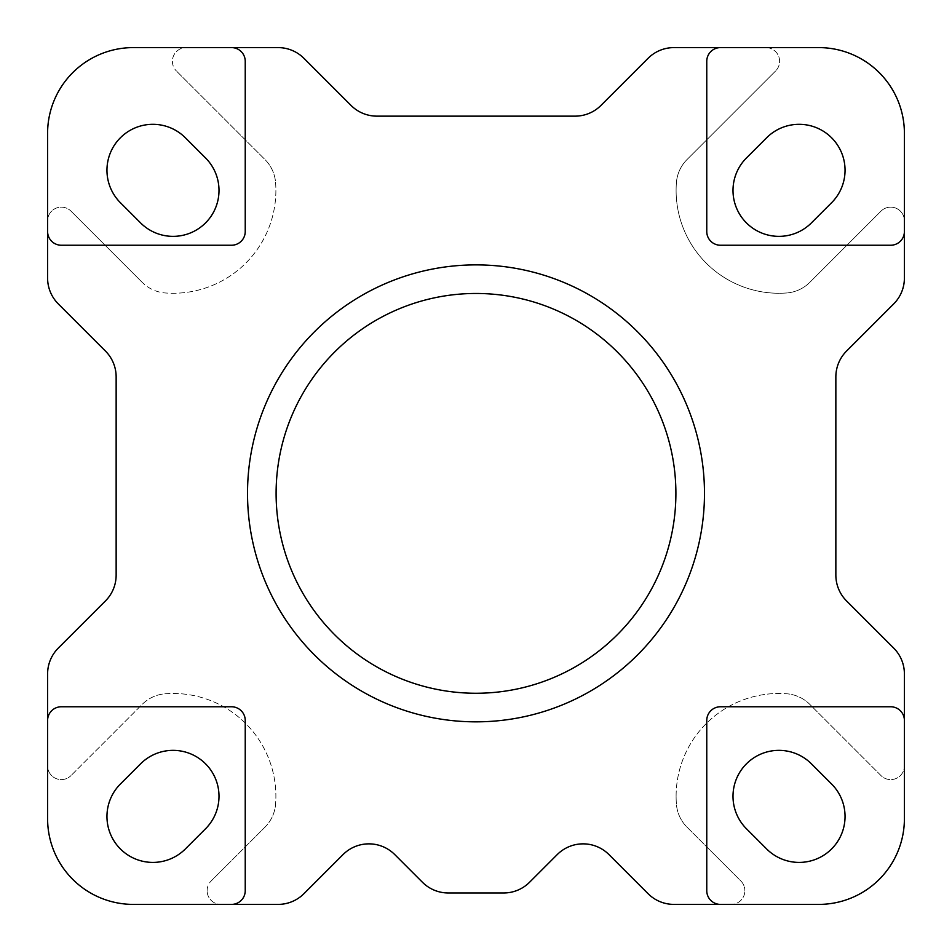 <?xml version="1.0" encoding="UTF-8"?>
<svg xmlns="http://www.w3.org/2000/svg" width="952" height="952" viewBox="0 0 952 952"><rect width="100%" height="100%" fill="white"/><g stroke="black" fill="none" stroke-linecap="round" stroke-linejoin="round"><path stroke-width="0.71" stroke-dasharray="4.76 3.57" d="M172.407 61.309A13.709 13.709 0 0 0 176.417 71.007A13.709 13.709 0 0 1 186.116 47.6L278.079 47.6A36.557 36.557 0 0 1 303.926 58.31L351.05 105.434A36.557 36.557 0 0 0 376.897 116.144L575.103 116.144A36.557 36.557 0 0 0 600.95 105.434L648.074 58.31A36.557 36.557 0 0 1 673.921 47.6L765.884 47.6A13.709 13.709 0 0 1 775.582 71.007A13.709 13.709 0 0 0 765.884 47.6L818.72 47.6A85.68 85.68 0 0 1 904.4 133.28L904.4 278.079A36.557 36.557 0 0 1 893.69 303.926L846.566 351.05A36.557 36.557 0 0 0 835.856 376.897L835.856 575.103A36.557 36.557 0 0 0 846.566 600.95L893.69 648.074A36.557 36.557 0 0 1 904.4 673.921L904.4 765.884A13.709 13.709 0 0 1 880.993 775.582L809.795 704.373A36.557 36.557 0 0 0 786.709 693.77A36.557 36.557 0 0 1 809.795 704.373L880.993 775.582A13.709 13.709 0 0 0 904.4 765.884L904.4 818.72A85.68 85.68 0 0 1 818.72 904.4L731.16 904.4A13.709 13.709 0 0 0 744.869 890.691A13.709 13.709 0 0 1 731.16 904.4L673.921 904.4A36.557 36.557 0 0 1 648.074 893.69L608.947 854.563A36.557 36.557 0 0 0 557.253 854.563L529.55 882.266A36.557 36.557 0 0 1 503.703 892.976L448.297 892.976A36.557 36.557 0 0 1 422.45 882.266L394.747 854.563A36.557 36.557 0 0 0 343.053 854.563L303.926 893.69A36.557 36.557 0 0 1 278.079 904.4L220.84 904.4A13.709 13.709 0 0 1 207.131 890.691A13.709 13.709 0 0 0 220.84 904.4L133.28 904.4A85.68 85.68 0 0 1 47.6 818.72L47.6 765.884A13.709 13.709 0 0 0 71.007 775.582A13.709 13.709 0 0 1 47.6 765.884L47.6 673.921A36.557 36.557 0 0 1 58.31 648.074L105.434 600.95A36.557 36.557 0 0 0 116.144 575.103L116.144 376.897A36.557 36.557 0 0 0 105.434 351.05L58.31 303.926A36.557 36.557 0 0 1 47.6 278.079L47.6 220.84A13.709 13.709 0 0 1 71.007 211.154A13.709 13.709 0 0 0 47.6 220.84L47.6 133.28A85.68 85.68 0 0 1 133.28 47.6L186.116 47.6A13.709 13.709 0 0 0 172.407 61.309M676.11 190.436A102.816 102.816 0 0 1 676.408 182.653A36.557 36.557 0 0 1 687.011 159.567L775.582 71.007L687.011 159.567A36.557 36.557 0 0 0 676.408 182.653A102.816 102.816 0 0 0 786.709 292.966A36.557 36.557 0 0 0 809.795 282.363A36.557 36.557 0 0 1 786.709 292.966A102.816 102.816 0 0 1 676.11 190.436M676.11 796.288A102.816 102.816 0 0 1 786.709 693.77A102.816 102.816 0 0 0 676.408 804.071A36.557 36.557 0 0 0 687.011 827.157L740.846 880.993A13.709 13.709 0 0 1 744.869 890.691A13.709 13.709 0 0 0 740.846 880.993L687.011 827.157A36.557 36.557 0 0 1 676.408 804.071A102.816 102.816 0 0 1 676.11 796.288M247.52 493.362A228.48 228.48 0 0 0 476 721.842A228.48 228.48 0 0 0 704.48 493.362A228.48 228.48 0 0 0 476 264.882A228.48 228.48 0 0 0 247.52 493.362M276.104 493.362A199.896 199.896 0 0 0 476 693.258A199.896 199.896 0 0 0 675.896 493.362A199.896 199.896 0 0 0 476 293.466A199.896 199.896 0 0 0 276.104 493.362M185.354 137.766A45.922 45.922 0 0 0 106.957 170.241A45.922 45.922 0 0 0 120.404 202.716L140.599 222.911A45.922 45.922 0 0 0 205.549 222.911A45.922 45.922 0 0 0 205.549 157.961L185.354 137.766M811.401 763.813A45.922 45.922 0 0 0 733.004 796.288A45.922 45.922 0 0 0 746.451 828.764L766.646 848.958A45.922 45.922 0 0 0 831.596 848.958A45.922 45.922 0 0 0 831.596 784.008L811.401 763.813M120.404 784.008A45.922 45.922 0 0 0 135.303 858.918A45.922 45.922 0 0 0 185.354 848.958L205.549 828.764A45.922 45.922 0 0 0 205.549 763.813A45.922 45.922 0 0 0 140.599 763.813L120.404 784.008M746.451 157.961A45.922 45.922 0 0 0 761.35 232.871A45.922 45.922 0 0 0 811.401 222.911L831.596 202.716A45.922 45.922 0 0 0 831.596 137.766A45.922 45.922 0 0 0 766.646 137.766L746.451 157.961M207.131 890.691A13.709 13.709 0 0 1 211.154 880.993A13.709 13.709 0 0 0 207.131 890.691M264.989 827.157L211.154 880.993L264.989 827.157A36.557 36.557 0 0 0 275.592 804.071A36.557 36.557 0 0 1 264.989 827.157M165.291 693.77A102.816 102.816 0 0 1 275.592 804.071A102.816 102.816 0 0 0 165.291 693.77A36.557 36.557 0 0 0 142.205 704.373L71.007 775.582L142.205 704.373A36.557 36.557 0 0 1 165.291 693.77M142.205 282.363L71.007 211.154L142.205 282.363A36.557 36.557 0 0 0 165.291 292.966A36.557 36.557 0 0 1 142.205 282.363M275.592 182.653A102.816 102.816 0 0 1 165.291 292.966A102.816 102.816 0 0 0 275.592 182.653A36.557 36.557 0 0 0 264.989 159.567L176.417 71.007L264.989 159.567A36.557 36.557 0 0 1 275.592 182.653M880.993 211.154L809.795 282.363L880.993 211.154A13.709 13.709 0 0 1 904.4 220.84A13.709 13.709 0 0 0 880.993 211.154M904.4 231.526A13.709 13.709 0 0 1 890.691 245.235L720.474 245.235A13.709 13.709 0 0 1 706.765 231.526L706.765 61.309A13.709 13.709 0 0 1 720.474 47.6M231.526 47.6A13.709 13.709 0 0 1 245.235 61.309L245.235 231.526A13.709 13.709 0 0 1 231.526 245.235L61.309 245.235A13.709 13.709 0 0 1 47.6 231.526M47.6 720.474A13.709 13.709 0 0 1 61.309 706.765L231.526 706.765A13.709 13.709 0 0 1 245.235 720.474L245.235 890.691A13.709 13.709 0 0 1 231.526 904.4M720.474 904.4A13.709 13.709 0 0 1 706.765 890.691L706.765 720.474A13.709 13.709 0 0 1 720.474 706.765L890.691 706.765A13.709 13.709 0 0 1 904.4 720.474"/><path stroke-width="1.43" d="M247.52 493.362A228.48 228.48 0 0 0 476 721.842A228.48 228.48 0 0 0 704.48 493.362A228.48 228.48 0 0 0 476 264.882A228.48 228.48 0 0 0 247.52 493.362M675.896 493.362A199.896 199.896 0 0 1 476 693.258A199.896 199.896 0 0 1 276.104 493.362A199.896 199.896 0 0 1 476 293.466A199.896 199.896 0 0 1 675.896 493.362M106.957 170.241A45.922 45.922 0 0 1 185.354 137.766L205.549 157.961A45.922 45.922 0 0 1 205.549 222.911A45.922 45.922 0 0 1 140.599 222.911L120.404 202.716A45.922 45.922 0 0 1 106.957 170.241M733.004 796.288A45.922 45.922 0 0 1 811.401 763.813L831.596 784.008A45.922 45.922 0 0 1 831.596 848.958A45.922 45.922 0 0 1 766.646 848.958L746.451 828.764A45.922 45.922 0 0 1 733.004 796.288M106.957 816.483A45.922 45.922 0 0 1 120.404 784.008L140.599 763.813A45.922 45.922 0 0 1 205.549 763.813A45.922 45.922 0 0 1 205.549 828.764L185.354 848.958A45.922 45.922 0 0 1 106.957 816.483M733.004 190.436A45.922 45.922 0 0 1 746.451 157.961L766.646 137.766A45.922 45.922 0 0 1 831.596 137.766A45.922 45.922 0 0 1 831.596 202.716L811.401 222.911A45.922 45.922 0 0 1 733.004 190.436M231.526 47.6L133.28 47.6A85.68 85.68 0 0 0 47.6 133.28L47.6 231.526A13.709 13.709 0 0 0 61.309 245.235L231.526 245.235A13.709 13.709 0 0 0 245.235 231.526L245.235 61.309A13.709 13.709 0 0 0 231.526 47.6L278.079 47.6A36.557 36.557 0 0 1 303.926 58.31L351.05 105.434A36.557 36.557 0 0 0 376.897 116.144L575.103 116.144A36.557 36.557 0 0 0 600.95 105.434L648.074 58.31A36.557 36.557 0 0 1 673.921 47.6L720.474 47.6A13.709 13.709 0 0 0 706.765 61.309L706.765 231.526A13.709 13.709 0 0 0 720.474 245.235L890.691 245.235A13.709 13.709 0 0 0 904.4 231.526L904.4 278.079A36.557 36.557 0 0 1 893.69 303.926L846.566 351.05A36.557 36.557 0 0 0 835.856 376.897L835.856 575.103A36.557 36.557 0 0 0 846.566 600.95L893.69 648.074A36.557 36.557 0 0 1 904.4 673.921L904.4 720.474A13.709 13.709 0 0 0 890.691 706.765L720.474 706.765A13.709 13.709 0 0 0 706.765 720.474L706.765 890.691A13.709 13.709 0 0 0 720.474 904.4L818.72 904.4A85.68 85.68 0 0 0 904.4 818.72L904.4 720.474M47.6 231.526L47.6 278.079A36.557 36.557 0 0 0 58.31 303.926L105.434 351.05A36.557 36.557 0 0 1 116.144 376.897L116.144 575.103A36.557 36.557 0 0 1 105.434 600.95L58.31 648.074A36.557 36.557 0 0 0 47.6 673.921L47.6 818.72A85.68 85.68 0 0 0 133.28 904.4L278.079 904.4A36.557 36.557 0 0 0 303.926 893.69L343.053 854.563A36.557 36.557 0 0 1 394.747 854.563L422.45 882.266A36.557 36.557 0 0 0 448.297 892.976L503.703 892.976A36.557 36.557 0 0 0 529.55 882.266L557.253 854.563A36.557 36.557 0 0 1 608.947 854.563L648.074 893.69A36.557 36.557 0 0 0 673.921 904.4L720.474 904.4M904.4 231.526L904.4 133.28A85.68 85.68 0 0 0 818.72 47.6L720.474 47.6M47.6 720.474A13.709 13.709 0 0 1 61.309 706.765L231.526 706.765A13.709 13.709 0 0 1 245.235 720.474L245.235 890.691A13.709 13.709 0 0 1 231.526 904.4"/></g></svg>
